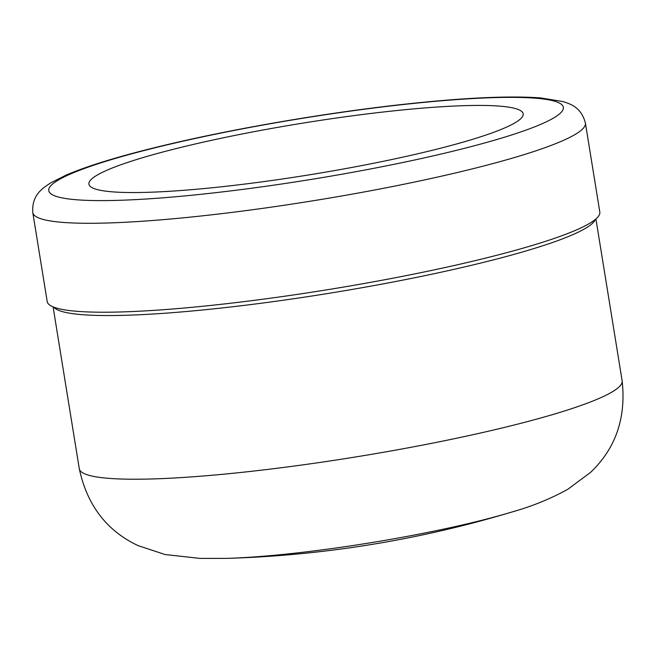 <?xml version="1.0" encoding="UTF-8"?>
<svg xmlns="http://www.w3.org/2000/svg" width="656" height="656" viewBox="0 0 656 656"><rect width="100%" height="100%" fill="white"/><g stroke="black" fill="none" stroke-linecap="round" stroke-linejoin="round"><path stroke-width="0.98" d="M121.868 192.364A219.965 26.043 170.8 0 1 88.913 184.156A219.965 26.043 170.8 0 1 301.883 123.279A219.965 26.043 170.8 0 1 523.185 113.816A219.965 26.043 170.8 0 1 367.909 164.394A219.965 26.043 170.8 0 1 121.868 192.364M585.406 123.098L599.814 212.036A279.907 33.144 170.8 0 1 402.226 276.397A279.907 33.144 170.8 0 1 89.142 311.985A279.907 33.144 170.8 0 1 47.207 301.539L32.8 212.601A279.907 33.144 170.8 0 0 314.404 200.564A279.907 33.144 170.8 0 0 585.406 123.098C581.019 106.264 569.08 103.705 562.832 101.532L540.749 97.933C509.868 95.637 465.079 97.662 406.392 104.017C330.001 112.258 238.554 127.756 168.321 144.377C123.484 154.939 89.454 165.156 66.248 175.045L50.75 182.86C43.099 187.969 31.529 194.586 32.8 212.601M510.745 512.352A193.372 22.894 170.8 0 1 226.517 558.387A1099.825 1099.825 0 0 0 510.745 512.352C531.262 506.653 550.277 498.97 567.793 489.31L590.589 472.353C615.73 448.409 626.242 417.897 622.134 380.808A274.954 32.554 170.8 0 1 428.04 444.038A274.954 32.554 170.8 0 1 120.491 478.995A274.954 32.554 170.8 0 1 79.294 468.728C87.1 505.218 106.715 530.852 138.129 545.636L165.107 554.533L199.932 558.404L226.517 558.387M524.3 97.58A260.662 30.865 170.8 0 1 442.423 153.725A260.662 30.865 170.8 0 1 87.797 200.392A260.662 30.865 170.8 0 1 169.674 144.246A260.662 30.865 170.8 0 1 524.3 97.58M595.345 219.44A274.954 32.554 170.8 0 1 392.6 282.096A274.954 32.554 170.8 0 1 93.988 315.323A274.954 32.554 170.8 0 1 53.776 307.156M53.079 306.877L79.294 468.728M595.919 218.956L622.134 380.808"/></g></svg>
